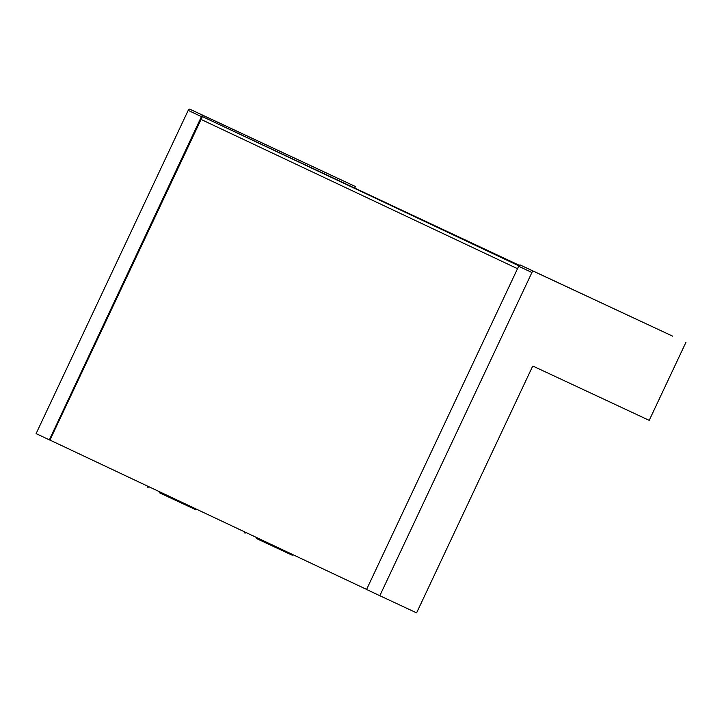 <?xml version="1.0" encoding="UTF-8"?>
<svg xmlns="http://www.w3.org/2000/svg" width="722" height="722" viewBox="0 0 722 722"><rect width="100%" height="100%" fill="white"/><g stroke="black" fill="none" stroke-linecap="round" stroke-linejoin="round"><path stroke-width="1.08" d="M160.103 492.025L159.697 492.882L195.247 509.479L195.59 508.757M161.177 492.53L160.771 493.388M519.308 265.317L202.395 116.585L49.926 440.122L49.349 439.851L201.438 116.639A1.796 0.848 -64.7 0 1 202.972 115.367L355.432 186.538L354.854 187.756M50.071 440.131L366.595 589.414M379.817 595.713L366.568 589.468L518.667 266.247A1.796 0.848 115.3 0 1 520.192 264.983L672.651 336.154L533.441 271.228A1.796 0.848 115.3 0 0 531.915 272.501L379.817 595.713L416.594 612.879L531.997 367.624A1.796 0.848 -64.7 0 1 533.531 366.361L649.213 420.357L685.9 342.399M49.349 439.851L36.1 433.606L188.189 110.385A1.796 0.848 -64.7 0 1 189.724 109.121L355.432 186.538M257.131 537.791L256.725 538.648L292.275 555.245L292.618 554.523M258.205 538.296L257.799 539.154M148.497 486.556L148.1 487.413L147.523 487.142L147.929 486.285M245.534 532.313L245.128 533.17L244.55 532.899L244.957 532.042M518.883 265.849L203.568 117.135M517.521 268.683L200.869 119.338M533.441 271.228L520.192 264.983M531.915 272.501L518.667 266.247M188.189 110.385L201.438 116.639M189.724 109.121L202.972 115.367"/></g></svg>
